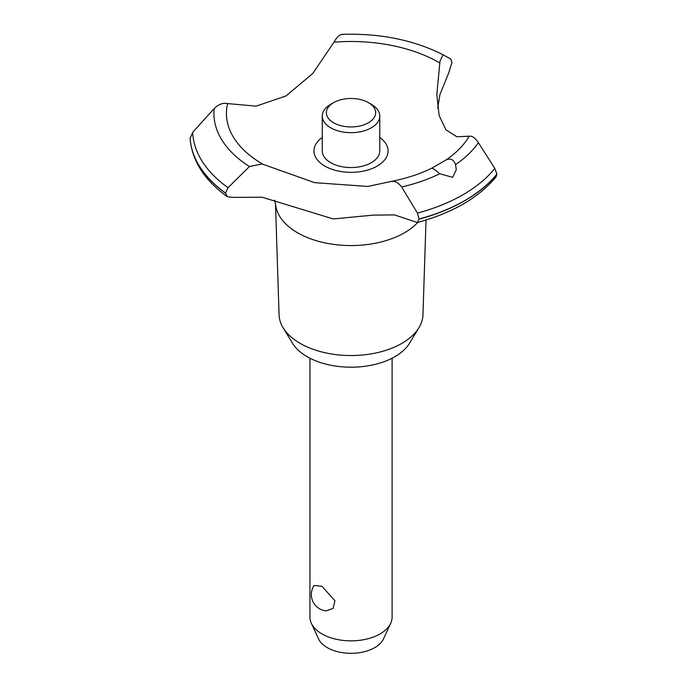 <?xml version="1.0" encoding="UTF-8"?>
<svg xmlns="http://www.w3.org/2000/svg" width="687" height="687" viewBox="0 0 687 687"><rect width="100%" height="100%" fill="white"/><g stroke="black" fill="none" stroke-linecap="round" stroke-linejoin="round"><path stroke-width="1.03" d="M426.026 220.003L422.969 314.766A71.963 41.546 180 0 1 418.95 327.69A71.963 41.546 180 0 1 300.133 343.371A71.963 41.546 180 0 1 283.078 327.69A71.963 41.546 180 0 1 279.068 314.766L275.478 203.747M418.95 327.69L409.572 343.191A62.028 35.81 180 0 1 307.158 356.708A62.028 35.81 180 0 1 292.464 343.191L283.078 327.69M417.765 222.399A75.579 43.633 180 0 1 404.463 232.781A75.579 43.633 180 0 1 297.574 232.781A75.579 43.633 180 0 1 275.564 204.477L274.783 200.157M496.916 174.112A161.024 92.968 180 0 1 464.876 200.518A161.024 92.968 180 0 1 419.147 219.016L417.275 222.528C452.372 213.022 478.641 197.804 496.083 176.877L496.916 174.112L494.803 168.409L478.401 142.664C475.189 137.872 472.115 135.725 469.178 136.206L456.812 136.747L445.915 129.74L439.13 115.536L436.829 94.548L439.963 61.28L443.029 54.754L450.818 59.073L451.952 62.474L448.894 72.47L439.955 94.505L437.688 108.125M342.607 34.427C339.842 34.281 336.965 36.866 333.976 42.173L312.868 73.389L285.955 95.957L256.122 106.15L227.612 103.582C223.155 102.569 218.681 104.226 214.189 108.563L192.686 132.316L190.11 138.396M417.275 222.528L394.544 214.911L373.221 215.117L333.272 218.947L262.073 197.203L232.515 197.392L227.311 196.662L225.559 193.047L228.041 187.688L249.407 166.546L262.073 163.978L314.655 182.656L367.828 186.46L391.307 181.411C406.369 178.44 419.869 174.026 431.805 168.169L445.863 160.054C450.5 157.907 453.721 159.427 455.533 164.64L456.288 169.698L452.681 177.34L439.723 173.759C435.369 170.015 432.724 168.16 431.788 168.178M496.916 174.249A161.024 92.968 180 0 1 464.876 200.647A161.024 92.968 180 0 1 419.147 219.144M390.491 181.643C394.381 180.604 398.108 182.381 401.672 186.967L417.413 213.09L419.147 219.016M309.94 358.219L309.94 617.141A41.074 23.719 0 0 0 311.323 623.246A41.074 23.719 0 0 0 321.971 633.912A41.074 23.719 0 0 0 361.68 640.044A41.074 23.719 0 0 0 390.714 623.246A41.074 23.719 0 0 0 392.097 617.141L392.097 358.219M314.088 585.461L321.971 586.286L334.913 600.747L333.143 608.39L326.127 610.898A16.428 16.428 0 0 1 314.088 585.461M390.714 623.246L383.483 638.901A33.603 19.399 180 0 1 359.739 652.641A33.603 19.399 180 0 1 327.261 647.626A33.603 19.399 180 0 1 318.545 638.901L311.323 623.246M368.447 102.646A24.646 14.229 0 0 0 333.59 102.646A24.646 14.229 0 0 0 333.59 122.775A24.646 14.229 0 0 0 368.447 122.775A24.646 14.229 0 0 0 368.447 102.646L371.349 104.33L368.447 102.646M371.349 104.33L371.349 104.33A28.751 16.6 180 0 1 379.774 116.06A28.751 16.6 180 0 1 362.023 131.397A28.751 16.6 180 0 1 330.687 127.799A28.751 16.6 180 0 1 322.263 116.06A28.751 16.6 180 0 1 330.687 104.33L333.59 102.646M379.774 116.06L379.774 150.942A28.751 16.6 180 0 1 362.023 166.28A28.751 16.6 180 0 1 330.687 162.682A28.751 16.6 180 0 1 322.263 150.942L322.263 116.06M263.507 164.614A124.579 71.92 180 0 1 262.932 164.279A124.579 71.92 180 0 1 227.612 103.582M333.976 42.173A124.579 71.92 180 0 1 439.105 62.56A124.579 71.92 180 0 1 439.68 62.895M469.178 136.206A124.579 71.92 180 0 1 445.863 160.054M379.774 137.46A37.038 21.383 180 0 1 377.215 166.065A37.038 21.383 180 0 1 326.213 166.829A37.038 21.383 180 0 1 322.263 137.46M225.559 193.184A161.024 92.968 180 0 1 190.084 137.941M225.559 193.047A161.024 92.968 180 0 1 190.084 137.812M439.723 173.759A137.082 79.142 180 0 1 401.663 186.967M494.803 168.409A158.379 91.44 180 0 1 463.004 194.73A158.379 91.44 180 0 1 417.413 213.09M478.401 142.664A137.082 79.142 180 0 1 455.533 164.631M228.041 187.688A158.379 91.44 180 0 1 192.686 132.316M249.407 166.546A137.082 79.142 180 0 1 214.189 108.563M227.311 196.662C204.314 180.174 191.913 160.672 190.093 138.156M443.029 54.754C413.823 39.975 380.134 33.174 341.946 34.35"/></g></svg>
